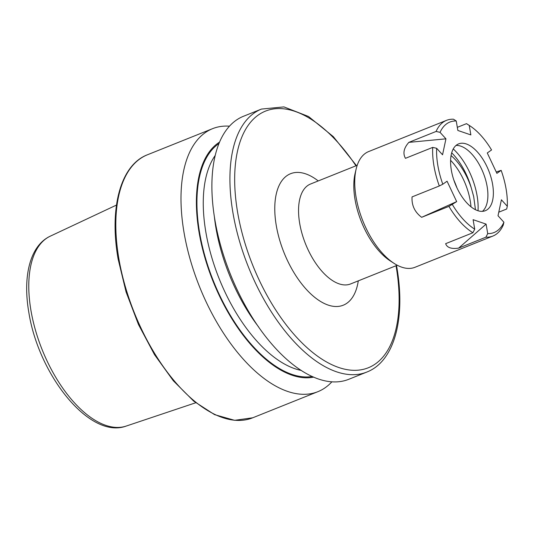 <?xml version="1.0" encoding="UTF-8"?>
<svg xmlns="http://www.w3.org/2000/svg" width="534" height="534" viewBox="0 0 534 534"><rect width="100%" height="100%" fill="white"/><g stroke="black" fill="none" stroke-linecap="round" stroke-linejoin="round"><path stroke-width="0.8" d="M331.914 381.777A141.65 70.828 -111.8 0 1 317.944 391.649A141.65 70.828 -111.8 0 1 184.01 232.397A141.65 70.828 -111.8 0 1 212.525 128.687A141.65 70.828 -111.8 0 1 229.453 126.178M313.725 377.104A127.112 63.553 -111.8 0 1 199.102 232.544A127.112 63.553 -111.8 0 1 219.527 142.117M214.908 220.015A141.65 70.828 -111.8 0 1 243.424 116.299L261.453 109.076A141.65 70.828 -111.8 0 0 232.937 212.786A141.65 70.828 -111.8 0 0 366.871 372.038L348.842 379.267A141.65 70.828 -111.8 0 1 214.908 220.015M456.036 145.442A35.978 17.989 -111.8 0 1 459.447 145.769A35.978 17.989 -111.8 0 1 487.135 186.54A35.978 17.989 -111.8 0 1 484.692 208.741A35.978 17.989 -111.8 0 1 482.449 211.331M492.608 184.343A35.978 17.989 -111.8 0 1 485.366 210.69A35.978 17.989 -111.8 0 1 451.35 170.239A35.978 17.989 -111.8 0 1 458.593 143.893A35.978 17.989 -111.8 0 1 492.608 184.343M451.063 155.581A43.628 21.814 -111.8 0 1 471.302 187.981L473.691 196.592L475.454 209.675M507.3 206.278L501.406 199.789L498.015 215.749L503.909 222.231L503.295 224.968A62.324 31.166 -111.8 0 1 492.895 236.055L415.011 267.28A62.324 31.166 -111.8 0 1 394.052 263.355L390.247 260.892A57.792 28.896 -111.8 0 1 355.037 199.556A57.792 28.896 -111.8 0 1 355.13 173.296L356.178 168.884A62.324 31.166 -111.8 0 1 368.627 151.576L446.511 120.35A62.324 31.166 -111.8 0 1 453.499 119.222L456.236 120.978L457.858 130.463L470.854 134.908L469.232 125.423A59.494 29.75 -111.8 0 1 469.847 125.81A59.494 29.75 -111.8 0 1 491.554 149.961L487.282 152.964L496.887 173.363L501.159 170.359A59.494 29.75 -111.8 0 1 507.3 206.278L506.686 209.014L498.769 212.185M394.052 263.355A62.324 31.166 -111.8 0 1 356.078 197.206A62.324 31.166 -111.8 0 1 356.178 168.884M492.895 236.055A62.324 31.166 -111.8 0 1 485.9 237.189L458.633 248.116L486.1 224.12L473.104 219.674L474.726 229.159L472.904 232.744A62.324 31.166 -111.8 0 1 448.92 206.378L421.653 217.311L456.677 201.618L447.071 181.213L442.799 184.223A59.494 29.75 -111.8 0 1 437.867 165.627A59.494 29.75 -111.8 0 1 436.658 148.305L432.72 147.397L405.453 158.324C402.676 153.378 403.804 148.058 408.844 142.371L445.943 138.833L440.049 132.352A59.494 29.75 -111.8 0 1 456.236 120.978M442.799 184.223L439.315 185.979A62.324 31.166 -111.8 0 1 433.962 165.987A62.324 31.166 -111.8 0 1 432.72 147.397M440.049 132.352L436.111 131.437L408.844 142.371M436.111 131.437A62.324 31.166 -111.8 0 1 446.511 120.35M469.232 125.423L466.496 123.661L457.324 127.339M466.496 123.661A62.324 31.166 -111.8 0 1 467.47 124.275L469.847 125.81M501.159 170.359L496.233 171.975M445.943 138.833L442.553 154.787L436.658 148.305M456.677 201.618L448.92 206.378M474.726 229.159A59.494 29.75 -111.8 0 1 452.405 204.622M486.1 224.12L487.722 233.605L485.9 237.189M503.909 222.231A59.494 29.75 -111.8 0 1 487.722 233.605M458.633 248.116C451.41 249.164 447.078 247.683 445.636 243.678L472.904 232.744M421.653 217.311C414.758 212.165 411.56 205.363 412.048 196.912L439.315 185.979M453.847 180.091A56.664 28.329 -111.8 0 1 456.937 187.788M450.596 160.32A43.628 21.814 -111.8 0 1 470.995 206.785M357.206 165.306L310.528 184.023A53.827 26.914 68.2 0 0 299.694 223.432A53.827 26.914 68.2 0 0 339.077 283.834A53.827 26.914 68.2 0 0 350.584 283.948L397.263 265.238M358.287 280.857A70.828 35.411 -111.8 0 1 318.618 300.208A70.828 35.411 -111.8 0 1 276.278 225.575A70.828 35.411 -111.8 0 1 318.231 180.933M30.959 310.514A102.301 51.151 -111.8 0 1 50.196 236.208C29.764 245.787 22.635 276.806 28.843 312.49C38.628 374.948 89.685 439.756 126.291 426.039A102.301 51.151 -111.8 0 1 30.959 310.514M118.842 258.523A141.65 70.828 -111.8 0 1 147.357 154.813C120.577 164.986 109.056 207.9 118.141 259.144L126.077 291.971L138.453 324.478L154.52 354.683L173.316 380.762L193.722 401.154L214.548 414.624L234.633 420.325L252.776 417.775A141.65 70.828 -111.8 0 1 118.842 258.523M301.336 370.436A121.679 60.843 -111.8 0 1 205.857 232.15A121.679 60.843 -111.8 0 1 215.175 155.501M312.297 376.477A126.211 63.105 -111.8 0 1 199.616 232.717A126.211 63.105 -111.8 0 1 218.927 143.566M258.516 326.788A121.679 60.843 -111.8 0 1 215.97 228.098A121.679 60.843 -111.8 0 1 214.361 216.644M396.021 265.732A138.253 69.126 -111.8 0 1 396.168 266.566A138.253 69.126 -111.8 0 1 338.783 367.505A138.253 69.126 -111.8 0 1 237.617 212.358A138.253 69.126 -111.8 0 1 265.658 111.052A138.253 69.126 -111.8 0 1 355.964 165.807M453.253 148.939A48.24 24.117 -111.8 0 1 477.096 195.784A48.24 24.117 -111.8 0 1 478.023 210.73M451.684 152.817A46.278 23.136 -111.8 0 1 471.302 187.981M50.196 236.208L116.472 205.076M212.525 128.687L147.357 154.813M366.871 372.038C394.533 361.344 405.8 318.151 396.789 267.087L396.515 265.538M356.458 165.607L333.323 136.644L308.518 116.492L283.914 106.9L261.453 109.076M317.944 391.649L252.776 417.775M126.291 426.039L195.718 402.763"/></g></svg>
